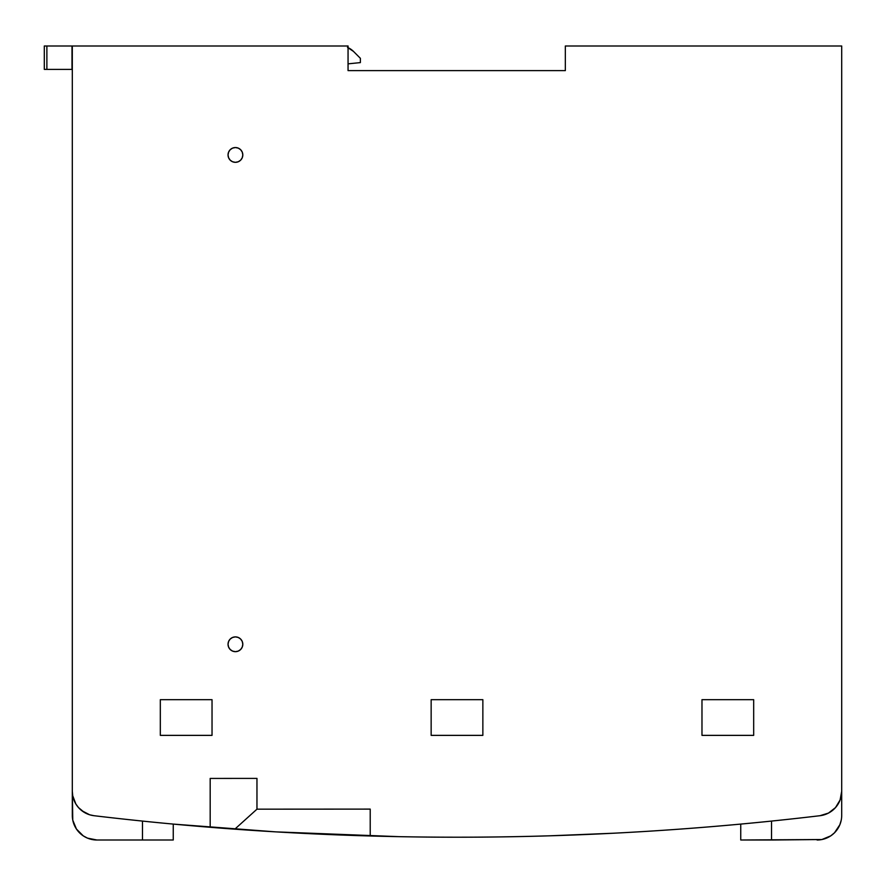<?xml version="1.0" encoding="UTF-8"?>
<svg xmlns="http://www.w3.org/2000/svg" width="886" height="886" viewBox="0 0 886 886"><rect width="100%" height="100%" fill="white"/><g stroke="black" fill="none" stroke-linecap="round" stroke-linejoin="round"><path stroke-width="1.33" d="M228.034 644.277A7.387 7.387 0 0 1 235.421 636.89A7.387 7.387 0 0 1 242.808 644.277L242.243 641.442L240.638 639.05L238.245 637.455L235.421 636.89L232.586 637.455L230.194 639.05L228.599 641.442L228.034 644.277L228.599 647.101L230.194 649.493L232.586 651.099L235.421 651.664L238.245 651.099L240.638 649.493L242.243 647.101L242.808 644.277A7.387 7.387 0 0 1 235.421 651.664A7.387 7.387 0 0 1 228.034 644.277L228.599 641.442L230.194 639.05L232.586 637.455L235.421 636.89L238.245 637.455L240.638 639.05L242.243 641.442L242.808 644.277L242.243 647.101L240.638 649.493L238.245 651.099L235.421 651.664L232.586 651.099L230.194 649.493L228.599 647.101L228.034 644.277M228.034 154.939A7.387 7.387 0 0 1 235.421 147.552A7.387 7.387 0 0 1 242.808 154.939L242.243 152.115L240.638 149.712L238.245 148.117L235.421 147.552L232.586 148.117L230.194 149.712L228.599 152.115L228.034 154.939L228.599 157.763L230.194 160.167L232.586 161.761L235.421 162.326L238.245 161.761L240.638 160.167L242.243 157.763L242.808 154.939A7.387 7.387 0 0 1 235.421 162.326A7.387 7.387 0 0 1 228.034 154.939L228.599 152.115L230.194 149.712L232.586 148.117L235.421 147.552L238.245 148.117L240.638 149.712L242.243 152.115L242.808 154.939L242.243 157.763L240.638 160.167L238.245 161.761L235.421 162.326L232.586 161.761L230.194 160.167L228.599 157.763L228.034 154.939M92.122 839.529L87.504 838.134L96.928 840.006L173.246 840.006L173.246 824.091L173.246 840.006L173.246 824.091L173.246 840.006L96.928 840.006A24.62 24.62 0 0 1 72.309 815.386L72.309 791.264L72.774 820.192A24.62 24.62 0 0 1 72.774 820.181M740.751 840.006L821.887 839.529L771.529 840.006L771.529 821.078L771.529 840.006L740.751 840.006L740.751 824.091L740.751 840.006M212.031 735.369L160.322 735.369L160.322 699.674L212.031 699.674L212.031 735.369L160.322 735.369L160.322 699.674L212.031 699.674L212.031 735.369L160.322 735.369L212.031 735.369M753.676 735.369L701.978 735.369L701.978 699.674L753.676 699.674L753.676 735.369L701.978 735.369L701.978 699.674L753.676 699.674L753.676 735.369L701.978 735.369L753.676 735.369M72.718 819.849L73.017 821.256M73.937 824.179L74.579 825.73L73.926 824.179M75.941 828.266L76.872 829.673L75.941 828.266M78.754 831.998L79.818 833.095L78.754 831.998M87.249 838.023L88.489 838.51L87.249 838.023M74.18 824.811A24.62 24.62 0 0 0 83.251 835.863L76.451 829.063L72.774 820.192M435.934 837.137L437.485 837.148M398.91 836.661L402.421 836.727M159.569 822.795L164.198 823.238M154.253 822.274L148.483 821.699L154.23 822.263M142.48 821.078L142.48 840.006L142.48 821.078M81.778 810.668L89.652 814.788L94.016 815.707A3074.785 3074.785 0 0 0 234.801 829.174A3074.785 3074.785 0 0 1 94.016 815.707A24.62 24.62 0 0 1 72.309 791.264L72.309 45.994L46.88 45.994L46.88 69.385L44.3 69.385L71.999 69.385L46.88 69.385L46.88 45.994L71.999 45.994L71.999 69.385L71.999 45.994L348.054 45.994L348.054 70.614L348.054 65.686L348.054 70.614L565.334 70.614L348.054 70.614L565.334 70.614L565.334 45.994L841.7 45.994L841.7 791.264A24.62 24.62 0 0 1 819.982 815.707L828.476 813.082L835.487 807.611L840.094 800.003L841.7 791.264L841.7 815.386L841.7 45.994L565.334 45.994L565.334 70.614L348.054 70.614L348.054 45.994L72.309 45.994L72.309 791.264L72.707 795.706L75.864 804.023L78.522 807.611L84.225 812.351M87.504 838.134L83.251 835.863M840.072 824.179L839.43 825.73L840.072 824.179M835.254 831.998L834.191 833.095L835.254 831.998M837.126 829.673L838.067 828.266M830.691 835.897L831.245 835.52M841.7 815.386A24.62 24.62 0 0 1 817.08 840.006M826.494 838.134A24.62 24.62 0 0 0 839.828 824.8L834.49 832.796L830.758 835.863L821.887 839.529M839.828 824.811L841.224 820.192A24.62 24.62 0 0 0 841.224 820.181M825.519 838.51L826.749 838.023M840.991 821.256L841.29 819.849M173.246 824.091L275.192 831.832M276.222 831.888L398.966 836.661M402.255 836.727L405.511 836.783M549.331 835.83L614.231 833.194M822.186 815.341L823.238 815.098M234.801 829.174L256.962 809.173L370.215 809.106L370.215 835.985A3074.785 3074.785 0 0 1 234.801 829.174L256.962 809.173L370.215 809.106L370.215 835.985A3074.785 3074.785 0 0 1 234.801 829.174M210.181 827.291L210.181 778.429L256.962 778.395L256.962 809.173L256.962 778.395L210.181 778.429L210.181 827.291M594.251 834.147A3074.785 3074.785 0 0 0 596.699 834.036M155.36 822.374L158.55 822.695M819.982 815.707A3074.785 3074.785 0 0 1 370.215 835.985C445.326 838.112 520.414 837.48 595.47 834.091C670.536 830.703 745.37 824.578 819.982 815.707M160.322 699.674L212.031 699.674L160.322 699.674M431.15 699.674L482.859 699.674L482.859 735.369L431.15 735.369L431.15 699.674L482.859 699.674L482.859 735.369L431.15 735.369L431.15 699.674M701.978 699.674L753.676 699.674L701.978 699.674M360.369 62.607L360.369 58.299L353.47 51.399L360.369 58.299L360.369 62.607L348.054 63.847L360.369 62.607M44.3 45.994L46.88 45.994L44.3 45.994L44.3 69.385M350.668 49.107L347.478 47.401L353.47 51.399A18.462 18.462 0 0 0 348.054 47.656"/></g></svg>
